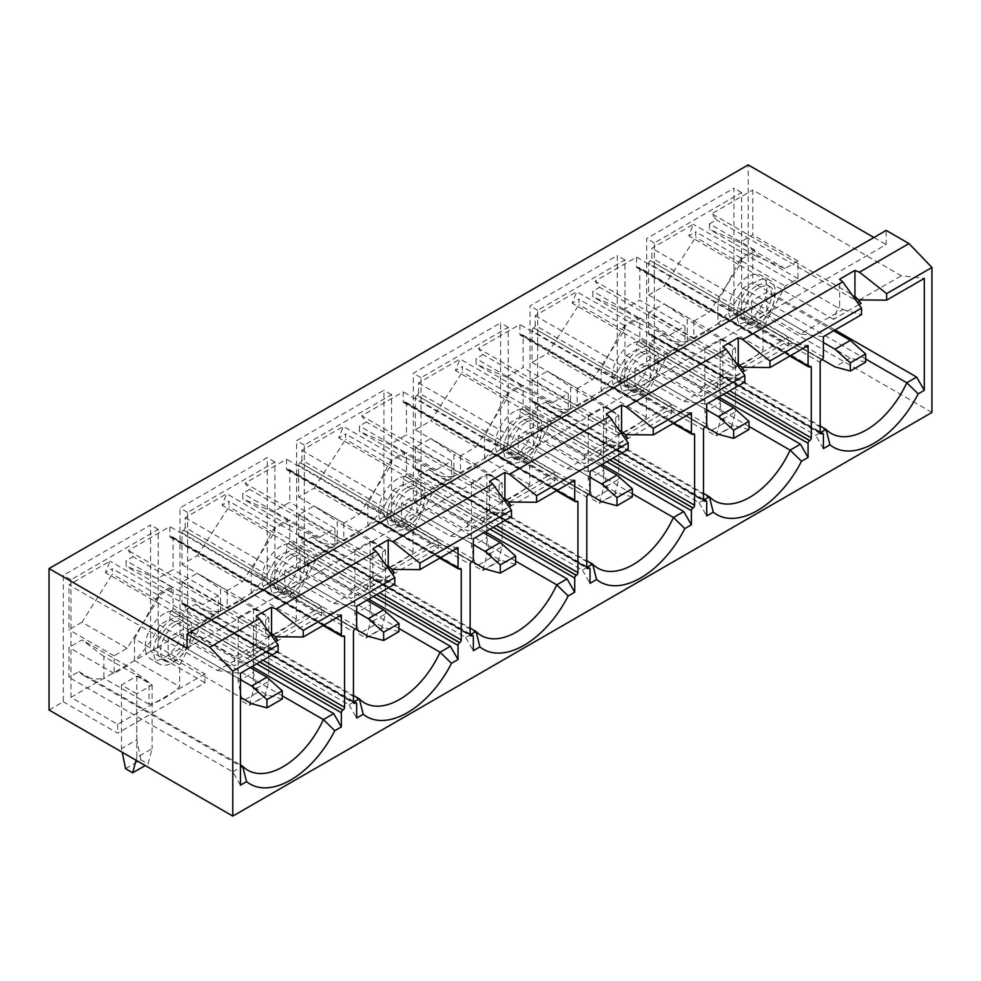 <?xml version="1.0" encoding="UTF-8"?>
<svg xmlns="http://www.w3.org/2000/svg" width="981" height="981" viewBox="0 0 981 981"><rect width="100%" height="100%" fill="white"/><g stroke="black" fill="none" stroke-linecap="round" stroke-linejoin="round"><path stroke-width="0.74" stroke-dasharray="4.91 3.68" d="M292.51 557.245A21.656 12.508 120 0 0 278.371 576.325A21.656 12.508 120 0 0 281.682 593.677A21.656 12.508 120 0 0 292.51 592.61A21.656 12.508 120 0 0 306.661 573.529A21.656 12.508 120 0 0 303.337 556.178A21.656 12.508 120 0 0 292.51 557.245M289.456 555.479A21.656 12.508 120 0 0 275.305 574.559A21.656 12.508 120 0 0 278.629 591.911A21.656 12.508 120 0 0 289.456 590.844A21.656 12.508 120 0 0 303.595 571.751A21.656 12.508 120 0 0 300.284 554.4A21.656 12.508 120 0 0 289.456 555.479M409.187 489.887A21.656 12.508 120 0 0 395.049 508.967A21.656 12.508 120 0 0 398.36 526.319A21.656 12.508 120 0 0 409.187 525.24A21.656 12.508 120 0 0 423.338 506.159A21.656 12.508 120 0 0 420.015 488.808A21.656 12.508 120 0 0 409.187 489.887M406.134 488.109A21.656 12.508 120 0 0 391.983 507.189A21.656 12.508 120 0 0 395.306 524.553A21.656 12.508 120 0 0 406.134 523.474A21.656 12.508 120 0 0 420.273 504.393A21.656 12.508 120 0 0 416.962 487.042A21.656 12.508 120 0 0 406.134 488.109M525.865 422.517A21.656 12.508 120 0 0 511.726 441.597A21.656 12.508 120 0 0 515.05 458.949A21.656 12.508 120 0 0 525.865 457.882A21.656 12.508 120 0 0 540.016 438.801A21.656 12.508 120 0 0 536.693 421.45A21.656 12.508 120 0 0 525.865 422.517M522.812 420.751A21.656 12.508 120 0 0 508.661 439.831A21.656 12.508 120 0 0 511.984 457.183A21.656 12.508 120 0 0 522.812 456.116A21.656 12.508 120 0 0 536.95 437.023A21.656 12.508 120 0 0 533.639 419.672A21.656 12.508 120 0 0 522.812 420.751M289.456 551.052A27.063 15.622 120 0 0 271.774 574.915A27.063 15.622 120 0 0 275.919 596.595A27.063 15.622 120 0 0 289.456 595.259A27.063 15.622 120 0 0 307.139 571.408A27.063 15.622 120 0 0 302.982 549.716A27.063 15.622 120 0 0 289.456 551.052M281.032 546.196A27.063 15.622 120 0 0 263.349 570.047A27.063 15.622 120 0 0 267.494 591.739A27.063 15.622 120 0 0 281.032 590.403A27.063 15.622 120 0 0 298.714 566.54A27.063 15.622 120 0 0 294.558 544.86A27.063 15.622 120 0 0 281.032 546.196M406.134 483.694A27.063 15.622 120 0 0 388.451 507.545A27.063 15.622 120 0 0 392.596 529.237A27.063 15.622 120 0 0 406.134 527.901A27.063 15.622 120 0 0 423.817 504.038A27.063 15.622 120 0 0 419.66 482.358A27.063 15.622 120 0 0 406.134 483.694M397.71 478.826A27.063 15.622 120 0 0 380.027 502.689A27.063 15.622 120 0 0 384.172 524.369A27.063 15.622 120 0 0 397.71 523.032A27.063 15.622 120 0 0 415.392 499.182A27.063 15.622 120 0 0 411.247 477.489A27.063 15.622 120 0 0 397.71 478.826M522.812 416.324A27.063 15.622 120 0 0 505.129 440.187A27.063 15.622 120 0 0 509.274 461.867A27.063 15.622 120 0 0 522.812 460.53A27.063 15.622 120 0 0 540.494 436.68A27.063 15.622 120 0 0 536.337 414.988A27.063 15.622 120 0 0 522.812 416.324M514.387 411.468A27.063 15.622 120 0 0 496.705 435.319A27.063 15.622 120 0 0 500.85 457.011A27.063 15.622 120 0 0 514.387 455.675A27.063 15.622 120 0 0 532.07 431.812A27.063 15.622 120 0 0 527.925 410.132A27.063 15.622 120 0 0 514.387 411.468M642.555 355.159A21.656 12.508 120 0 0 628.404 374.239A21.656 12.508 120 0 0 631.727 391.591A21.656 12.508 120 0 0 642.555 390.512A21.656 12.508 120 0 0 656.694 371.431A21.656 12.508 120 0 0 653.383 354.08A21.656 12.508 120 0 0 642.555 355.159M639.489 353.381A21.656 12.508 120 0 0 625.338 372.473A21.656 12.508 120 0 0 628.662 389.825A21.656 12.508 120 0 0 639.489 388.746A21.656 12.508 120 0 0 653.628 369.665A21.656 12.508 120 0 0 650.317 352.314A21.656 12.508 120 0 0 639.489 353.381M639.489 348.966A27.063 15.622 120 0 0 621.807 372.817A27.063 15.622 120 0 0 625.952 394.509A27.063 15.622 120 0 0 639.489 393.173A27.063 15.622 120 0 0 657.172 369.31A27.063 15.622 120 0 0 653.027 347.63A27.063 15.622 120 0 0 639.489 348.966M631.065 344.098A27.063 15.622 120 0 0 613.383 367.961A27.063 15.622 120 0 0 617.527 389.641A27.063 15.622 120 0 0 631.065 388.304A27.063 15.622 120 0 0 648.748 364.454A27.063 15.622 120 0 0 644.603 342.761A27.063 15.622 120 0 0 631.065 344.098M175.832 624.603A21.656 12.508 120 0 0 161.693 643.695A21.656 12.508 120 0 0 165.004 661.047A21.656 12.508 120 0 0 175.832 659.968A21.656 12.508 120 0 0 189.983 640.887A21.656 12.508 120 0 0 186.66 623.536A21.656 12.508 120 0 0 175.832 624.603M172.766 622.837A21.656 12.508 120 0 0 158.628 641.917A21.656 12.508 120 0 0 161.951 659.281A21.656 12.508 120 0 0 172.766 658.202A21.656 12.508 120 0 0 186.917 639.122A21.656 12.508 120 0 0 183.594 621.77A21.656 12.508 120 0 0 172.766 622.837M759.233 287.789A21.656 12.508 120 0 0 745.082 306.869A21.656 12.508 120 0 0 748.405 324.221A21.656 12.508 120 0 0 759.233 323.154A21.656 12.508 120 0 0 773.371 304.073A21.656 12.508 120 0 0 770.06 286.722A21.656 12.508 120 0 0 759.233 287.789M756.167 286.023A21.656 12.508 120 0 0 742.016 305.103A21.656 12.508 120 0 0 745.339 322.455A21.656 12.508 120 0 0 756.167 321.388A21.656 12.508 120 0 0 770.318 302.295A21.656 12.508 120 0 0 766.995 284.944A21.656 12.508 120 0 0 756.167 286.023M172.766 618.422A27.063 15.622 120 0 0 155.084 642.273A27.063 15.622 120 0 0 159.241 663.965A27.063 15.622 120 0 0 172.766 662.629A27.063 15.622 120 0 0 190.461 638.766A27.063 15.622 120 0 0 186.304 617.074A27.063 15.622 120 0 0 172.766 618.422M164.354 613.554A27.063 15.622 120 0 0 146.672 637.417A27.063 15.622 120 0 0 150.816 659.097A27.063 15.622 120 0 0 164.354 657.76A27.063 15.622 120 0 0 182.037 633.91A27.063 15.622 120 0 0 177.88 612.218A27.063 15.622 120 0 0 164.354 613.554M756.167 281.596A27.063 15.622 120 0 0 738.485 305.459A27.063 15.622 120 0 0 742.629 327.139A27.063 15.622 120 0 0 756.167 325.802A27.063 15.622 120 0 0 773.85 301.952A27.063 15.622 120 0 0 769.705 280.259A27.063 15.622 120 0 0 756.167 281.596M747.743 276.74A27.063 15.622 120 0 0 730.06 300.591A27.063 15.622 120 0 0 734.205 322.283A27.063 15.622 120 0 0 747.743 320.946A27.063 15.622 120 0 0 765.425 297.084A27.063 15.622 120 0 0 761.281 275.403A27.063 15.622 120 0 0 747.743 276.74M284.858 588.183L300.174 579.342L300.174 561.659L284.858 570.501L284.858 588.183L355.416 628.931M401.536 520.825L416.851 511.984L416.851 494.301L401.536 503.143L401.536 520.825L472.094 561.561M518.213 453.455L533.529 444.614L533.529 426.931L518.213 435.772L518.213 453.455L588.772 494.203M181.963 564.492L227.126 590.574L242.565 581.659L197.402 555.577L181.963 564.492L181.963 532.842L353.454 631.862M227.126 590.574L227.126 608.257L242.565 599.342L265.716 615.148L265.716 636.939A70.374 40.638 -60 0 0 296.336 619.256L296.336 597.466L318.249 555.651L273.074 529.568L289.763 519.942L289.763 540.985L379.635 592.867M242.565 581.659L274.14 532.842L274.14 527.361L287.924 519.403L287.924 524.884L318.249 537.968L334.926 528.342L334.926 546.012L318.249 555.651M202.809 622.297L179.658 664.836L179.658 686.626A70.374 40.638 -60 0 1 149.038 704.309L149.038 682.518L127.138 665.976L114.127 673.493L114.127 655.811L127.138 648.306L157.463 600.213L157.463 594.731L171.246 586.773L171.246 592.254L202.809 604.615L218.248 595.7L218.248 613.383L202.809 622.297L157.634 596.215L173.073 587.3L173.073 608.343L262.957 660.238M354.987 629.201L183.496 530.194L355.134 629.115M183.496 530.194A2.17 1.251 120 0 0 181.963 532.842M356.667 626.467L185.176 527.447L185.176 517.723L226.672 493.774L222.074 505.264L228.965 501.279L228.965 506.76L197.402 555.577M185.176 527.447A2.17 1.251 -60 0 1 183.643 530.108M173.073 537.968A2.17 1.251 120 0 0 172.631 536.987A2.17 1.251 120 0 0 171.552 537.085L343.043 636.105L173.073 537.968L173.073 569.618L157.634 578.532L126.071 566.172L126.071 560.691L132.962 556.717L128.364 550.525L169.86 526.564L169.86 536.288L323.755 625.142M342.896 636.191L171.552 537.085M171.393 537.171A2.17 1.251 -60 0 1 170.314 537.281A2.17 1.251 -60 0 1 169.86 536.288M181.963 603.217A2.17 1.251 120 0 0 182.405 604.21A2.17 1.251 120 0 0 183.496 604.1L353.454 702.224L181.963 603.217L181.963 582.174L197.402 573.26L220.541 589.066L220.541 610.856L265.716 636.939M353.454 702.053L183.496 604.1M183.643 604.014A2.17 1.251 -60 0 1 184.722 603.904A2.17 1.251 -60 0 1 185.176 604.897L356.667 703.904M354.239 701.771L349.015 704.787L185.176 610.194L185.176 604.897M185.176 610.194L195.489 604.247A70.374 40.638 120 0 0 200.676 608.294A70.374 40.638 120 0 0 220.541 610.856M259.891 662.003L171.552 610.991L259.744 662.089M171.552 610.991A2.17 1.251 120 0 0 173.073 608.343M179.658 664.836L134.495 638.754L157.634 596.215M134.495 638.754L134.495 660.544A70.374 40.638 120 0 0 159.56 624.995L169.86 619.036L252.092 666.516M256.679 663.855L169.86 613.738L169.86 619.036M169.86 613.738A2.17 1.251 -60 0 1 171.393 611.089M218.248 595.7L173.073 569.618M202.809 604.615L157.634 578.532M181.963 582.174L227.126 608.257M242.565 599.342L197.402 573.26M218.248 613.383L173.073 587.3M185.176 517.723L333.699 603.474L376.03 579.048L372.903 576.423L371.37 577.306L226.672 493.774M276.066 636.755L318.396 612.316L169.86 526.564M271.541 634.952L273.061 634.069L128.364 550.525M333.699 603.474L356.667 606.135M376.03 579.048L394.803 584.124M341.363 614.977L318.396 612.316M195.489 604.247L353.454 695.455M159.56 624.995L282.258 695.836M349.015 704.787L356.667 718.055M298.641 497.134L343.804 523.204L359.242 514.302L314.079 488.219L298.641 497.134L298.641 465.485L470.132 564.492M343.804 523.204L343.804 540.887L359.242 531.972L382.394 547.79L382.394 569.581A70.374 40.638 -60 0 0 413.026 551.898L413.026 530.108L434.926 488.293L389.751 462.21L406.441 452.572L406.441 473.615L496.312 525.509M359.242 514.302L390.818 465.485L390.818 460.003L404.601 452.045L404.601 457.526L434.926 470.61L451.603 460.972L451.603 478.654L434.926 488.293M471.665 561.843L300.321 462.738L471.824 561.757M300.174 462.824A2.17 1.251 120 0 0 298.641 465.485M473.345 559.096L301.854 460.089L301.854 450.365L343.35 426.404L338.752 437.894L345.643 433.921L345.643 439.402L314.079 488.219M301.854 460.089A2.17 1.251 -60 0 1 300.321 462.738M289.763 470.61A2.17 1.251 120 0 0 289.309 469.617A2.17 1.251 120 0 0 288.23 469.727L459.721 568.735L289.763 470.61L289.763 502.26L273.074 511.886L242.748 498.814L242.748 493.333L249.64 489.347L245.042 483.167L286.538 459.206L286.538 468.93L440.432 557.772M459.574 568.821L288.23 469.727M288.071 469.813A2.17 1.251 -60 0 1 286.992 469.924A2.17 1.251 -60 0 1 286.538 468.93M298.641 535.847A2.17 1.251 120 0 0 299.082 536.84A2.17 1.251 120 0 0 300.174 536.73L470.132 634.866L298.641 535.847L298.641 514.817L314.079 505.902L337.231 521.708L337.231 543.499L382.394 569.581M470.132 634.682L300.174 536.73M300.321 536.644A2.17 1.251 -60 0 1 301.4 536.546A2.17 1.251 -60 0 1 301.854 537.527L473.345 636.546M470.917 634.413L465.693 637.429L301.854 542.836L301.854 537.527M301.854 542.836L312.166 536.889A70.374 40.638 120 0 0 317.354 540.923A70.374 40.638 120 0 0 337.231 543.499M376.581 594.645L288.23 543.633L376.422 594.731M288.23 543.633A2.17 1.251 120 0 0 289.763 540.985M296.336 619.256L251.173 593.174L251.173 571.396L273.074 529.568M251.173 593.174A70.374 40.638 120 0 0 276.237 557.625L286.538 551.678L368.77 599.146M373.356 596.497L286.538 546.368L286.538 551.678M286.538 546.368A2.17 1.251 -60 0 1 288.071 543.719M334.926 528.342L289.763 502.26M318.249 537.968L273.074 511.886M298.641 514.817L343.804 540.887M359.242 531.972L314.079 505.902M334.926 546.012L289.763 519.942M301.854 450.365L450.377 536.116L492.707 511.677L489.58 509.065L488.048 509.948L343.35 426.404M392.743 569.397L435.074 544.958L286.538 459.206M391.321 568.833L389.751 566.699L388.218 567.582M389.751 566.699L245.042 483.167M450.377 536.116L473.345 538.765M492.707 511.677L511.481 516.754M458.041 547.606L435.074 544.958M312.166 536.889L470.132 628.085M276.237 557.625L398.936 628.465M465.693 637.429L473.345 650.685M588.342 494.473L416.999 395.38L588.502 494.387M416.851 395.466A2.17 1.251 120 0 0 415.319 398.114L586.81 497.134M590.035 491.739L418.531 392.719L418.531 382.995L460.028 359.046L455.429 370.536L462.321 366.563L462.321 372.032L430.757 420.849L415.319 429.764L415.319 398.114M418.531 392.719A2.17 1.251 -60 0 1 416.999 395.38M406.441 403.24A2.17 1.251 120 0 0 405.987 402.259A2.17 1.251 120 0 0 404.908 402.357L576.399 501.377L406.441 403.24L406.441 434.89L389.751 444.528L359.426 431.444L359.426 425.962L366.318 421.989L361.719 415.797L403.216 391.836L403.216 401.56L557.11 490.414M576.252 501.463L404.908 402.357M404.748 402.443A2.17 1.251 -60 0 1 403.669 402.553A2.17 1.251 -60 0 1 403.216 401.56M415.319 468.489A2.17 1.251 120 0 0 415.76 469.482A2.17 1.251 120 0 0 416.851 469.372L586.81 567.496L415.319 468.489L415.319 447.446L430.757 438.532L453.909 454.338L453.909 476.128L499.071 502.211L499.071 480.42L453.909 454.338M586.81 567.325L416.851 469.372M416.999 469.286A2.17 1.251 -60 0 1 418.09 469.176A2.17 1.251 -60 0 1 418.531 470.169L590.035 569.176M587.607 567.043L582.371 570.059L418.531 475.466L418.531 470.169M418.531 475.466L428.844 469.519A70.374 40.638 120 0 0 434.031 473.565A70.374 40.638 120 0 0 453.909 476.128M493.259 527.275L404.908 476.263L493.1 527.361M404.908 476.263A2.17 1.251 120 0 0 406.441 473.615M413.026 551.898L367.85 525.816L367.85 504.026L389.751 462.21M367.85 525.816A70.374 40.638 120 0 0 392.915 490.267L403.216 484.307L485.448 531.788M490.034 529.127L403.216 479.01L403.216 484.307M403.216 479.01A2.17 1.251 -60 0 1 404.748 476.361M415.319 429.764L460.494 455.846L475.932 446.931L430.757 420.849M451.603 460.972L406.441 434.89M434.926 470.61L389.751 444.528M415.319 447.446L460.494 473.529L475.932 464.614L430.757 438.532M451.603 478.654L406.441 452.572M418.531 382.995L567.055 468.746L609.385 444.319L606.258 441.695L604.725 442.578L460.028 359.046M509.421 502.027L551.751 477.588L403.216 391.836M507.999 501.463L506.429 499.341L504.896 500.224M506.429 499.341L361.719 415.797M567.055 468.746L590.035 471.407M609.385 444.319L628.159 449.396M574.719 480.249L551.751 477.588M428.844 469.519L586.81 560.727M392.915 490.267L515.614 561.107M582.371 570.059L590.035 583.327M460.494 455.846L460.494 473.529M475.932 464.614L499.071 480.42M475.932 446.931L507.496 398.114L507.496 392.633L521.279 384.675L521.279 390.156L551.604 403.24L568.281 393.614L568.281 411.284L551.604 420.923L529.703 462.738L529.703 484.528A70.374 40.638 -60 0 1 499.071 502.211M287.924 519.403L242.748 493.333M394.337 572.892L249.64 489.347M371.37 577.306L366.784 588.808L392.302 574.069M366.784 588.808L222.074 505.264M274.14 527.361L228.965 501.279M404.601 452.045L359.426 425.962M511.015 505.534L366.318 421.989M488.048 509.948L483.461 521.438L508.98 506.711M483.461 521.438L338.752 437.894M390.818 460.003L345.643 433.921M551.604 403.24L506.429 377.158L476.104 364.086L476.104 358.605L482.995 354.619L478.409 348.439L519.905 324.478L519.905 334.202L673.788 423.044M506.429 377.158L523.118 367.532L523.118 335.882A2.17 1.251 120 0 0 522.665 334.889A2.17 1.251 120 0 0 521.585 334.999L523.118 335.882M692.929 434.093L521.585 334.999M521.426 335.085A2.17 1.251 -60 0 1 520.347 335.195A2.17 1.251 -60 0 1 519.905 334.202M529.703 484.528L484.528 458.446L484.528 436.668L506.429 394.84L523.118 385.214L523.118 406.257L612.99 458.139M484.528 458.446A70.374 40.638 120 0 0 509.593 422.897L519.905 416.95L602.126 464.418M606.724 461.769L519.905 411.64L519.905 416.95M519.905 411.64A2.17 1.251 -60 0 1 521.426 408.991L609.777 460.003M609.937 459.917L521.426 408.991M521.585 408.905A2.17 1.251 120 0 0 523.118 406.257M568.281 393.614L523.118 367.532M551.604 420.923L506.429 394.84M568.281 411.284L523.118 385.214M509.593 422.897L632.291 493.737M521.279 384.675L476.104 358.605M627.693 438.164L482.995 354.619M604.725 442.578L600.139 454.08L625.657 439.341M600.139 454.08L455.429 370.536M507.496 392.633L462.321 366.563M626.099 434.669L668.429 410.23L519.905 324.478M624.676 434.105L623.107 431.971L621.574 432.854M623.107 431.971L478.409 348.439M634.891 386.097L650.207 377.256L650.207 359.573L634.891 368.415L634.891 386.097L705.462 426.833M168.18 655.553L183.496 646.712L183.496 629.029L168.18 637.871L168.18 655.553L240.455 697.283M751.569 318.727L766.884 309.886L766.884 292.215L751.569 301.044L751.569 318.727L822.139 359.475M705.02 427.115L533.676 328.01L705.18 427.029M533.529 328.095A2.17 1.251 120 0 0 531.996 330.756L703.487 429.764M706.712 424.368L535.209 325.361L535.209 315.637L576.705 291.676L572.119 303.166L578.998 299.193L578.998 304.674L547.435 353.491L531.996 362.406L531.996 330.756M535.209 325.361A2.17 1.251 -60 0 1 533.676 328.01M531.996 401.119A2.17 1.251 120 0 0 532.45 402.112A2.17 1.251 120 0 0 533.529 402.014L703.487 500.138L531.996 401.119L531.996 380.088L547.435 371.174L570.586 386.98L570.586 408.77L615.749 434.853L615.749 413.062L570.586 386.98M703.487 499.954L533.529 402.014M533.676 401.916A2.17 1.251 -60 0 1 534.768 401.818A2.17 1.251 -60 0 1 535.209 402.799L706.712 501.818M704.284 499.685L699.048 502.701L535.209 408.108L535.209 402.799M535.209 408.108L545.522 402.161A70.374 40.638 120 0 0 550.709 406.195A70.374 40.638 120 0 0 570.586 408.77M531.996 362.406L577.171 388.476L592.61 379.573L547.435 353.491M531.996 380.088L577.171 406.159L592.61 397.244L547.435 371.174M535.209 315.637L683.745 401.388L726.063 376.949L722.936 374.337L721.403 375.22L576.705 291.676M683.745 401.388L706.712 404.037M726.063 376.949L744.837 382.026M691.397 412.878L668.429 410.23M545.522 402.161L703.487 493.357M699.048 502.701L706.712 515.957M577.171 388.476L577.171 406.159M592.61 397.244L615.749 413.062M592.61 379.573L624.174 330.756L624.174 325.275L637.957 317.317L637.957 322.798L668.282 335.882L684.959 326.244L684.959 343.926L668.282 353.565L646.381 395.38L646.381 417.17A70.374 40.638 -60 0 1 615.749 434.853M668.282 335.882L623.107 309.8L592.782 296.716L592.782 291.234L599.673 287.261L595.087 281.069L636.583 257.108L636.583 266.832L790.465 355.686M623.107 309.8L639.796 300.161L684.959 326.244M639.796 268.512A2.17 1.251 120 0 0 639.342 267.531A2.17 1.251 120 0 0 638.263 267.629L809.754 366.649L639.796 268.512L639.796 300.161M809.607 366.735L638.263 267.629M638.104 267.727A2.17 1.251 -60 0 1 637.025 267.825A2.17 1.251 -60 0 1 636.583 266.832M646.381 417.17L601.206 391.088L601.206 369.297L623.107 327.482L639.796 317.844L639.796 338.886L729.68 390.781M601.206 391.088A70.374 40.638 120 0 0 626.27 355.539L636.583 349.579L636.583 344.282A2.17 1.251 -60 0 1 638.104 341.633L726.455 392.633M726.614 392.547L638.104 341.633M638.263 341.535A2.17 1.251 120 0 0 639.796 338.886M668.282 353.565L623.107 327.482M639.796 317.844L684.959 343.926M626.27 355.539L748.969 426.379M637.957 317.317L592.782 291.234M744.371 370.806L599.673 287.261M721.403 375.22L716.817 386.71L742.335 371.983M716.817 386.71L572.119 303.166M624.174 325.275L578.998 299.193M742.776 367.299L785.107 342.86L808.074 345.52M741.354 366.735L739.784 364.613L738.252 365.496M739.784 364.613L595.087 281.069M636.583 257.108L785.107 342.86M718.803 397.06L636.583 349.579M821.698 359.745L650.354 260.652L821.857 359.659M650.207 260.738A2.17 1.251 120 0 0 648.674 263.386L820.165 362.406M693.849 321.118L709.288 312.203L740.851 263.386L740.851 257.905L754.634 249.947L754.634 255.428L784.947 268.512L797.97 261.007L797.97 278.69L785.131 286.096L763.059 328.01L763.059 349.8A70.374 40.638 -60 0 1 732.427 367.483L732.427 345.692L709.288 329.886L693.849 338.801L693.849 321.118L648.674 295.036L648.674 263.386M648.674 295.036L664.112 286.121L695.688 237.316L695.688 231.835L688.797 235.808L693.383 224.318L651.887 248.267L651.887 257.991A2.17 1.251 -60 0 1 650.354 260.652M823.39 336.679L800.422 334.018L842.74 309.591L839.613 306.967L839.613 279.217M800.422 334.018L651.887 248.267M859.013 304.613L833.494 319.352L838.081 307.862L693.383 224.318M838.081 307.862L839.613 306.967M842.74 309.591L861.514 314.668M709.288 312.203L664.112 286.121M693.849 338.801L648.674 312.718L664.112 303.803L709.288 329.886M127.138 648.306L81.975 622.224L112.288 574.13L112.288 568.649L105.396 572.622L109.995 561.132L68.952 584.823L217.488 670.575L259.352 646.405L256.225 643.794L256.225 616.031M81.975 622.224L68.952 629.741L68.952 584.823M103.863 656.436L81.975 639.906L68.952 647.423L68.952 677.295L78.811 671.617A70.374 40.638 120 0 0 83.986 675.651A70.374 40.638 120 0 0 103.863 678.227L103.863 656.436L149.038 682.518M648.674 333.761A2.17 1.251 120 0 0 649.128 334.754A2.17 1.251 120 0 0 650.207 334.644L820.165 432.768L648.674 333.761L648.674 312.718M820.165 432.596L650.207 334.644M650.354 334.558A2.17 1.251 -60 0 1 651.445 334.447A2.17 1.251 -60 0 1 651.887 335.441L823.39 434.448M732.427 367.483L687.264 341.4A70.374 40.638 120 0 1 667.387 338.837A70.374 40.638 120 0 1 662.2 334.791L651.887 340.738L651.887 335.441M687.264 341.4L687.264 319.61L664.112 303.803M739.956 260.014L717.884 301.94L717.884 323.718A70.374 40.638 120 0 0 742.948 288.169L752.795 282.491L752.795 252.608L739.956 260.014L785.131 286.096M754.634 249.947L709.459 223.876L709.459 229.358L739.784 242.442L752.795 234.925L752.795 190.02L901.331 275.771L924.298 278.42M709.459 223.876L716.351 219.891L711.765 213.711L752.795 190.02M275.612 641.439L250.094 656.166L254.692 644.676L109.995 561.132M254.692 644.676L256.225 643.794M854.929 298.126L856.462 297.243L711.765 213.711M859.454 299.941L901.331 275.771M651.887 340.738L815.726 435.331L820.962 432.314M662.2 334.791L820.165 425.999M742.948 288.169L865.647 359.009M835.027 329.959L752.795 282.491M187.015 648.208L886.162 244.563L886.162 230.412M873.912 237.488L886.162 244.563M49.05 710.011L63.287 701.783L63.287 575.369L150.571 524.982L150.571 651.396L179.964 634.425L179.964 507.999L267.249 457.612L267.249 584.038L296.642 567.055L296.642 440.641L383.927 390.254L383.927 516.668L413.332 499.697L413.332 373.27L500.604 322.884L500.604 449.31L530.01 432.327L530.01 305.913L617.282 255.526L617.282 381.94L646.687 364.969L646.687 238.542L733.96 188.156L733.96 314.582L748.209 306.354L748.209 164.906M438.286 539.207L351.002 589.606L304.306 562.64L304.306 445.055L391.578 394.669L391.578 512.254L438.286 539.207L438.286 548.048L351.002 598.447L296.642 567.055M438.286 548.048L383.927 516.668M554.964 471.849L467.679 522.235L420.984 495.27L420.984 377.697L508.256 327.311L508.256 444.884L554.964 471.849L554.964 480.69L467.679 531.077L413.332 499.697M554.964 480.69L500.604 449.31M671.642 404.479L584.369 454.877L537.662 427.912L537.662 310.327L624.946 259.94L624.946 377.526L671.642 404.479L671.642 413.32L584.369 463.719L530.01 432.327M671.642 413.32L617.282 381.94M788.319 337.121L701.047 387.507L654.339 360.542L654.339 242.969L741.624 192.583L741.624 310.155L788.319 337.121L788.319 345.962L701.047 396.349L646.687 364.969M788.319 345.962L733.96 314.582M931.95 412.437L748.209 306.354M204.931 673.935L117.646 724.334L70.951 697.368L70.951 579.783L158.223 529.397L158.223 646.982L204.931 673.935L204.931 682.776L117.646 733.175L63.287 701.783M204.931 682.776L150.571 651.396M321.609 606.577L234.324 656.963L187.629 629.998L187.629 512.425L274.901 462.039L274.901 579.612L321.609 606.577L321.609 615.418L234.324 665.805L179.964 634.425M321.609 615.418L267.249 584.038M240.455 785.156L232.791 771.888L68.952 677.295M232.791 771.888L240.455 767.473M78.811 671.617L240.455 764.935M259.352 646.405L278.126 651.482M217.488 670.575L240.455 673.236M717.884 323.718L763.059 349.8M149.038 704.309L103.863 678.227M134.495 660.544L179.658 686.626M856.462 297.243L858.032 299.377M273.061 634.069L274.643 636.191M861.06 303.436L716.351 219.891M833.494 319.352L688.797 235.808M740.851 257.905L695.688 231.835M277.66 640.25L132.962 556.717M171.246 586.773L126.071 560.691M250.094 656.166L105.396 572.622M157.463 594.731L112.288 568.649M732.427 345.692L687.264 319.61M763.059 328.01L717.884 301.94M171.246 592.254L126.071 566.172M157.463 600.213L112.288 574.13M114.127 655.811L68.952 629.741M127.138 665.976L81.975 639.906M114.127 673.493L68.952 647.423M797.97 278.69L752.795 252.608M784.947 268.512L739.784 242.442M797.97 261.007L752.795 234.925M754.634 255.428L709.459 229.358M740.851 263.386L695.688 237.316M823.39 448.599L815.726 435.331M741.624 192.583L733.96 188.156M654.339 242.969L646.687 238.542M701.047 387.507L701.047 396.349M741.624 310.155L654.339 360.542M117.646 724.334L117.646 733.175M70.951 579.783L63.287 575.369M158.223 529.397L150.571 524.982M70.951 697.368L158.223 646.982M136.788 693.825L121.472 684.996L136.788 676.154L152.104 684.996L136.788 693.825L136.788 757.479L152.104 748.638L147.996 763.954L145.237 765.548M720.177 357.01L704.873 348.169L720.177 339.328L735.492 348.169L720.177 357.01L720.177 420.665L735.492 411.824L731.397 427.14L716.081 435.981L708.969 431.873L724.285 423.032L731.397 427.14M722.936 374.337L722.936 346.575M624.174 330.756L578.998 304.674M637.957 322.798L592.782 296.716M646.381 395.38L601.206 369.297M624.946 259.94L617.282 255.526M537.662 310.327L530.01 305.913M584.369 454.877L584.369 463.719M624.946 377.526L537.662 427.912M603.499 424.381L588.195 415.539L603.499 406.698L618.815 415.539L603.499 424.381L603.499 488.023L618.815 479.182L614.719 494.498L599.403 503.339L592.291 499.231L607.607 490.39L614.719 494.498M823.39 342.516L751.569 301.044M865.647 362.173L850.331 358.065L766.884 309.886M850.331 358.065L835.027 366.906M833.642 330.756L766.884 292.215M240.455 679.6L168.18 637.871M282.258 698.987L266.942 694.891L183.496 646.712M266.942 694.891L251.626 703.733M250.253 667.571L183.496 629.029M706.712 409.874L634.891 368.415M748.969 429.543L733.653 425.435L650.207 377.256M733.653 425.435L718.35 434.276M716.964 398.114L650.207 359.573M152.104 684.996L152.104 748.638M121.472 684.996L121.472 748.638L122.22 752.255M136.052 760.238L136.788 757.479M136.788 676.154L136.788 739.797L121.472 748.638M125.58 768.687L140.896 759.846L147.996 763.954M140.896 759.846L136.788 739.797M735.492 348.169L735.492 411.824M716.081 435.981L720.177 420.665M704.873 348.169L704.873 411.824L708.969 431.873M720.177 339.328L720.177 402.983L704.873 411.824M724.285 423.032L720.177 402.983M618.815 415.539L618.815 479.182M588.195 415.539L588.195 479.182L592.291 499.231M599.403 503.339L603.499 488.023M603.499 406.698L603.499 470.34L588.195 479.182M607.607 490.39L603.499 470.34M606.258 441.695L606.258 413.945M489.58 509.065L489.58 481.303M372.903 576.423L372.903 548.673M507.496 398.114L462.321 372.032M521.279 390.156L476.104 364.086M529.703 462.738L484.528 436.668M390.818 465.485L345.643 439.402M404.601 457.526L359.426 431.444M382.394 547.79L337.231 521.708M413.026 530.108L367.85 504.026M274.14 532.842L228.965 506.76M287.924 524.884L242.748 498.814M265.716 615.148L220.541 589.066M296.336 597.466L251.173 571.396M508.256 327.311L500.604 322.884M420.984 377.697L413.332 373.27M467.679 522.235L467.679 531.077M508.256 444.884L420.984 495.27M274.901 462.039L267.249 457.612M187.629 512.425L179.964 507.999M234.324 656.963L234.324 665.805M274.901 579.612L187.629 629.998M391.578 394.669L383.927 390.254M304.306 445.055L296.642 440.641M351.002 589.606L351.002 598.447M391.578 512.254L304.306 562.64M486.821 491.739L471.518 482.897L486.821 474.056L502.137 482.897L486.821 491.739L486.821 555.393L502.137 546.552L498.029 561.868L482.726 570.697L475.613 566.601L490.929 557.76L498.029 561.868M370.144 559.096L354.84 550.267L370.144 541.426L385.459 550.267L370.144 559.096L370.144 622.751L385.459 613.91L381.351 629.226L366.048 638.067L358.936 633.959L374.252 625.118L381.351 629.226M253.466 626.467L238.15 617.625L253.466 608.784L268.782 617.625L253.466 626.467L253.466 690.121L268.782 681.28L264.674 696.596L249.37 705.425L242.258 701.329L257.574 692.488L264.674 696.596M590.035 477.244L518.213 435.772M632.291 496.901L616.975 492.793L533.529 444.614M616.975 492.793L601.672 501.634M600.286 465.485L533.529 426.931M473.345 544.602L401.536 503.143M515.614 564.271L500.298 560.163L416.851 511.984M500.298 560.163L484.982 569.005M483.608 532.842L416.851 494.301M356.667 611.972L284.858 570.501M398.936 631.629L383.62 627.521L300.174 579.342M383.62 627.521L368.304 636.362M366.931 600.213L300.174 561.659M502.137 482.897L502.137 546.552M471.518 482.897L471.518 546.552L475.613 566.601M482.726 570.697L486.821 555.393M486.821 474.056L486.821 537.711L471.518 546.552M490.929 557.76L486.821 537.711M385.459 550.267L385.459 613.91M354.84 550.267L354.84 613.91L358.936 633.959M366.048 638.067L370.144 622.751M370.144 541.426L370.144 605.069L354.84 613.91M374.252 625.118L370.144 605.069M268.782 617.625L268.782 681.28M238.15 617.625L238.15 681.28L242.258 701.329M249.37 705.425L253.466 690.121M253.466 608.784L253.466 672.439L238.15 681.28M257.574 692.488L253.466 672.439M823.39 357.01L651.887 257.991M723.402 394.399L636.583 344.282M281.682 593.677L278.629 591.911M398.36 526.319L395.306 524.553M515.05 458.949L511.984 457.183M275.919 596.595L267.494 591.739M392.596 529.237L384.172 524.369M509.274 461.867L500.85 457.011M631.727 391.591L628.662 389.825M625.952 394.509L617.527 389.641M165.004 661.047L161.951 659.281M748.405 324.221L745.339 322.455M159.241 663.965L150.816 659.097M742.629 327.139L734.205 322.283M200.676 608.294L364.515 702.887M317.354 540.923L481.193 635.516M434.031 473.565L597.87 568.158M550.709 406.195L714.548 500.788M667.387 338.837L831.226 433.43M83.986 675.651L247.837 770.244M769.705 280.259L761.281 275.403M186.304 617.074L177.88 612.218M770.06 286.722L766.995 284.944M186.66 623.536L183.594 621.77M820.619 433.761L649.128 334.754M651.445 334.447L820.165 431.861M810.846 366.538L639.342 267.531M637.025 267.825L789.828 356.054M653.027 347.63L644.603 342.761M653.383 354.08L650.317 352.314M522.665 334.889L694.168 433.896M673.15 423.412L520.347 335.195M532.45 402.112L703.941 501.132M703.487 499.231L534.768 401.818M536.337 414.988L527.925 410.132M419.66 482.358L411.247 477.489M302.982 549.716L294.558 544.86M536.693 421.45L533.639 419.672M420.015 488.808L416.962 487.042M303.337 556.178L300.284 554.4M405.987 402.259L577.478 501.266M556.472 490.782L403.669 402.553M415.76 469.482L587.263 568.49M586.81 566.589L418.09 469.176M289.309 469.617L460.8 568.624M439.795 558.14L286.992 469.924M299.082 536.84L470.586 635.86M470.132 633.959L301.4 536.546M172.631 536.987L344.123 635.995M323.117 625.51L170.314 537.281M182.405 604.21L353.908 703.218M353.454 701.317L184.722 603.904"/><path stroke-width="1.47" d="M334.791 730.686A81.202 46.88 -60 0 1 246.55 781.624L240.455 785.156L240.455 673.236L278.126 651.482L278.126 644.946L259.352 618.643L256.225 616.031L271.541 607.19L271.541 634.952L276.066 636.755L303.227 636.988L341.363 614.977L341.363 635.308A2.17 1.251 120 0 0 341.805 636.301A2.17 1.251 120 0 0 342.896 636.191L343.043 636.105A2.17 1.251 -60 0 1 344.123 635.995A2.17 1.251 -60 0 1 344.576 636.988L344.576 707.35A2.17 1.251 -60 0 1 343.043 710.011L342.896 710.097A2.17 1.251 120 0 0 341.363 712.746L341.363 726.896L334.791 730.686L323.399 719.588L333.699 713.628L252.092 666.516M376.03 551.285L372.903 548.673L388.218 539.832L388.218 567.582L392.743 569.397L419.905 569.618L458.041 547.606L458.041 567.938A2.17 1.251 120 0 0 458.483 568.931A2.17 1.251 120 0 0 459.574 568.821L459.721 568.735A2.17 1.251 -60 0 1 460.8 568.624A2.17 1.251 -60 0 1 461.254 569.618L461.254 639.992A2.17 1.251 -60 0 1 459.721 642.641L459.574 642.727A2.17 1.251 120 0 0 458.041 645.388L458.041 659.526L451.481 663.315A81.202 46.88 -60 0 1 363.24 714.266L356.667 718.055L356.667 703.904A2.17 1.251 120 0 0 356.226 702.911A2.17 1.251 120 0 0 355.134 703.021L354.987 703.107A2.17 1.251 -60 0 1 353.908 703.218A2.17 1.251 -60 0 1 353.454 702.224L353.454 631.862A2.17 1.251 -60 0 1 354.987 629.201L355.134 629.115A2.17 1.251 120 0 0 356.667 626.467L356.667 606.135L394.803 584.124L394.803 577.576L376.03 551.285L276.066 608.993L303.227 630.44L394.803 577.576M354.239 701.771L359.328 698.84A70.374 40.638 120 0 0 364.515 702.887A70.374 40.638 120 0 0 440.077 652.218L450.377 646.271L368.77 599.146M353.454 695.455L359.328 698.84L363.24 714.266M282.258 695.836L323.399 719.588A70.374 40.638 120 0 1 247.837 770.244A70.374 40.638 120 0 1 242.65 766.21L240.455 767.473M341.363 726.896L333.699 713.628M492.707 483.915L489.58 481.303L504.896 472.462L504.896 500.224L509.421 502.027L536.595 502.26L574.719 480.249L574.719 500.58A2.17 1.251 120 0 0 575.16 501.573A2.17 1.251 120 0 0 576.252 501.463L576.399 501.377A2.17 1.251 -60 0 1 577.478 501.266A2.17 1.251 -60 0 1 577.932 502.26L577.932 572.622A2.17 1.251 -60 0 1 576.399 575.283L576.252 575.369A2.17 1.251 120 0 0 574.719 578.017L574.719 592.168L568.158 595.957A81.202 46.88 -60 0 1 479.917 646.896L473.345 650.685L473.345 636.546A2.17 1.251 120 0 0 472.903 635.553A2.17 1.251 120 0 0 471.824 635.663L471.665 635.749A2.17 1.251 -60 0 1 470.586 635.86A2.17 1.251 -60 0 1 470.132 634.866L470.132 564.492A2.17 1.251 -60 0 1 471.665 561.843L471.824 561.757A2.17 1.251 120 0 0 473.345 559.096L473.345 538.765L511.481 516.754L511.481 510.218L492.707 483.915L392.743 541.635L419.905 563.082L511.481 510.218M470.917 634.413L476.006 631.482A70.374 40.638 120 0 0 481.193 635.516A70.374 40.638 120 0 0 556.754 584.86L567.055 578.9L485.448 531.788M470.132 628.085L476.006 631.482L479.917 646.896M398.936 628.465L440.077 652.218L451.481 663.315M458.041 659.526L450.377 646.271M632.291 493.737L673.432 517.49L684.836 528.587A81.202 46.88 -60 0 1 596.595 579.538L590.035 583.327L590.035 569.176A2.17 1.251 120 0 0 589.581 568.183A2.17 1.251 120 0 0 588.502 568.293L588.342 568.379A2.17 1.251 -60 0 1 587.263 568.49A2.17 1.251 -60 0 1 586.81 567.496L586.81 497.134A2.17 1.251 -60 0 1 588.342 494.473L588.502 494.387A2.17 1.251 120 0 0 590.035 491.739L590.035 471.407L628.159 449.396L628.159 442.848L609.385 416.557L509.421 474.264L536.595 495.712L628.159 442.848M587.607 567.043L592.683 564.112A70.374 40.638 120 0 0 597.87 568.158A70.374 40.638 120 0 0 673.432 517.49L683.745 511.542L602.126 464.418M586.81 560.727L592.683 564.112L596.595 579.538M515.614 561.107L556.754 584.86L568.158 595.957M574.719 592.168L567.055 578.9M392.302 574.069L394.337 572.892L391.321 568.833M508.98 506.711L511.015 505.534L507.999 501.463M625.657 439.341L627.693 438.164L624.676 434.105M609.385 416.557L606.258 413.945L621.574 405.104L621.574 432.854L626.099 434.669L653.272 434.89L691.397 412.878L691.397 433.21A2.17 1.251 120 0 0 691.85 434.203A2.17 1.251 120 0 0 692.929 434.093L693.077 434.007A2.17 1.251 -60 0 1 694.168 433.896A2.17 1.251 -60 0 1 694.609 434.89L694.609 505.264A2.17 1.251 -60 0 1 693.077 507.913L692.929 507.999A2.17 1.251 120 0 0 691.397 510.66L691.397 524.798L684.836 528.587M691.397 524.798L683.745 511.542M748.969 426.379L790.11 450.132L801.514 461.229A81.202 46.88 -60 0 1 713.273 512.168L706.712 515.957L706.712 501.818A2.17 1.251 120 0 0 706.259 500.825A2.17 1.251 120 0 0 705.18 500.935L705.02 501.021A2.17 1.251 -60 0 1 703.941 501.132A2.17 1.251 -60 0 1 703.487 500.138L703.487 429.764A2.17 1.251 -60 0 1 705.02 427.115L705.18 427.029A2.17 1.251 120 0 0 706.712 424.368L706.712 404.037L744.837 382.026L744.837 375.49L726.063 349.187L626.099 406.907L653.272 428.354L744.837 375.49M704.284 499.685L709.361 496.754A70.374 40.638 120 0 0 714.548 500.788A70.374 40.638 120 0 0 790.11 450.132L800.422 444.172L718.803 397.06M703.487 493.357L709.361 496.754L713.273 512.168M742.335 371.983L744.371 370.806L741.354 366.735M726.063 349.187L722.936 346.575L738.252 337.734L738.252 365.496L742.776 367.299L769.95 367.532L808.074 345.52L808.074 365.852A2.17 1.251 120 0 0 808.528 366.845A2.17 1.251 120 0 0 809.607 366.735L809.754 366.649A2.17 1.251 -60 0 1 810.846 366.538A2.17 1.251 -60 0 1 811.287 367.532L811.287 437.894A2.17 1.251 -60 0 1 809.754 440.555L809.607 440.641A2.17 1.251 120 0 0 808.074 443.289L808.074 457.44L801.514 461.229M800.422 444.172L808.074 457.44M842.74 281.829L839.613 279.217L854.929 270.376L854.929 298.126L859.454 299.941L886.628 300.161L924.298 278.42L924.298 390.34L918.191 393.859A81.202 46.88 -60 0 1 829.951 444.81L823.39 448.599L823.39 434.448A2.17 1.251 120 0 0 822.936 433.455A2.17 1.251 120 0 0 821.857 433.565L821.698 433.651A2.17 1.251 -60 0 1 820.619 433.761A2.17 1.251 -60 0 1 820.165 432.768L820.165 362.406A2.17 1.251 -60 0 1 821.698 359.745L821.857 359.659A2.17 1.251 120 0 0 823.39 357.01L823.39 336.679L861.514 314.668L861.514 308.12L842.74 281.829L742.776 339.549L769.95 360.983L861.514 308.12M854.929 270.376L859.454 272.178L908.982 243.582L931.95 267.457L931.95 412.437L232.791 816.094L232.791 671.114L278.126 644.946M859.454 272.178L886.628 293.626L931.95 267.457M820.962 432.314L826.039 429.384A70.374 40.638 120 0 0 831.226 433.43A70.374 40.638 120 0 0 906.787 382.762L916.634 377.084L835.027 329.959M820.165 425.999L826.039 429.384L829.951 444.81M865.647 359.009L906.787 382.762L918.191 393.859M232.791 671.114L209.824 647.239L187.015 634.069L187.015 648.208L49.05 568.563L748.209 164.906L873.912 237.488M49.05 568.563L49.05 710.011L232.791 816.094M240.455 764.935L242.65 766.21L246.55 781.624M303.227 636.988L303.227 630.44M886.628 300.161L886.628 293.626M769.95 367.532L769.95 360.983M653.272 434.89L653.272 428.354M536.595 502.26L536.595 495.712M419.905 569.618L419.905 563.082M209.824 647.239L259.352 618.643M504.896 472.462L509.421 474.264M621.574 405.104L626.099 406.907M738.252 337.734L742.776 339.549M187.015 634.069L886.162 230.412L908.982 243.582M271.541 607.19L276.066 608.993M388.218 539.832L392.743 541.635M858.032 299.377L861.06 303.436L859.013 304.613M274.643 636.191L277.66 640.25L275.612 641.439M916.634 377.084L924.298 390.34M850.331 371.014L865.647 362.173L865.647 353.969L850.331 362.811L850.331 371.014L835.027 366.906L822.139 359.475M850.331 362.811L835.027 349.236L823.39 342.516M835.027 349.236L850.331 340.395L833.642 330.756M850.331 340.395L865.647 353.969M266.942 707.828L282.258 698.987L282.258 690.783L266.942 699.625L266.942 707.828L251.626 703.733L240.455 697.283M266.942 699.625L251.626 686.05L240.455 679.6M251.626 686.05L266.942 677.209L250.253 667.571M266.942 677.209L282.258 690.783M733.653 438.372L748.969 429.543L748.969 421.327L733.653 430.169L733.653 438.372L718.35 434.276L705.462 426.833M733.653 430.169L718.35 416.594L706.712 409.874M718.35 416.594L733.653 407.753L716.964 398.114M733.653 407.753L748.969 421.327M122.22 752.255L125.58 768.687L132.68 772.795L136.052 760.238M145.237 765.548L132.68 772.795M616.975 505.742L632.291 496.901L632.291 488.697L616.975 497.539L616.975 505.742L601.672 501.634L588.772 494.203M616.975 497.539L601.672 483.952L590.035 477.244M601.672 483.952L616.975 475.123L600.286 465.485M616.975 475.123L632.291 488.697M500.298 573.1L515.614 564.271L515.614 556.055L500.298 564.897L500.298 573.1L484.982 569.005L472.094 561.561M500.298 564.897L484.982 551.322L473.345 544.602M484.982 551.322L500.298 542.481L483.608 532.842M500.298 542.481L515.614 556.055M383.62 640.47L398.936 631.629L398.936 623.426L383.62 632.267L383.62 640.47L368.304 636.362L355.416 628.931M383.62 632.267L368.304 618.68L356.667 611.972M368.304 618.68L383.62 609.851L366.931 600.213M383.62 609.851L398.936 623.426M790.465 355.686L808.074 365.852M808.074 443.289L723.402 394.399M729.68 390.781L811.287 437.894M811.287 367.532L809.754 366.649M809.754 440.555L726.614 392.547M726.455 392.633L809.607 440.641M820.165 432.768L821.698 433.651M821.857 433.565L820.165 432.596M673.788 423.044L691.397 433.21M691.397 510.66L606.724 461.769M703.487 500.138L705.02 501.021M705.18 500.935L703.487 499.954M694.609 434.89L693.077 434.007M612.99 458.139L694.609 505.264M693.077 507.913L609.937 459.917M609.777 460.003L692.929 507.999M557.11 490.414L574.719 500.58M574.719 578.017L490.034 529.127M586.81 567.496L588.342 568.379M588.502 568.293L586.81 567.325M577.932 502.26L576.399 501.377M496.312 525.509L577.932 572.622M576.399 575.283L493.259 527.275M493.1 527.361L576.252 575.369M440.432 557.772L458.041 567.938M458.041 645.388L373.356 596.497M470.132 634.866L471.665 635.749M471.824 635.663L470.132 634.682M461.254 569.618L459.721 568.735M379.635 592.867L461.254 639.992M459.721 642.641L376.581 594.645M376.422 594.731L459.574 642.727M323.755 625.142L341.363 635.308M341.363 712.746L256.679 663.855M353.454 702.224L354.987 703.107M355.134 703.021L353.454 702.053M344.576 636.988L343.043 636.105M262.957 660.238L344.576 707.35M343.043 710.011L259.891 662.003M259.744 662.089L342.896 710.097M820.165 431.861L822.936 433.455M789.828 356.054L808.528 366.845M691.85 434.203L673.15 423.412M706.259 500.825L703.487 499.231M575.16 501.573L556.472 490.782M589.581 568.183L586.81 566.589M458.483 568.931L439.795 558.14M472.903 635.553L470.132 633.959M341.805 636.301L323.117 625.51M356.226 702.911L353.454 701.317"/></g></svg>
